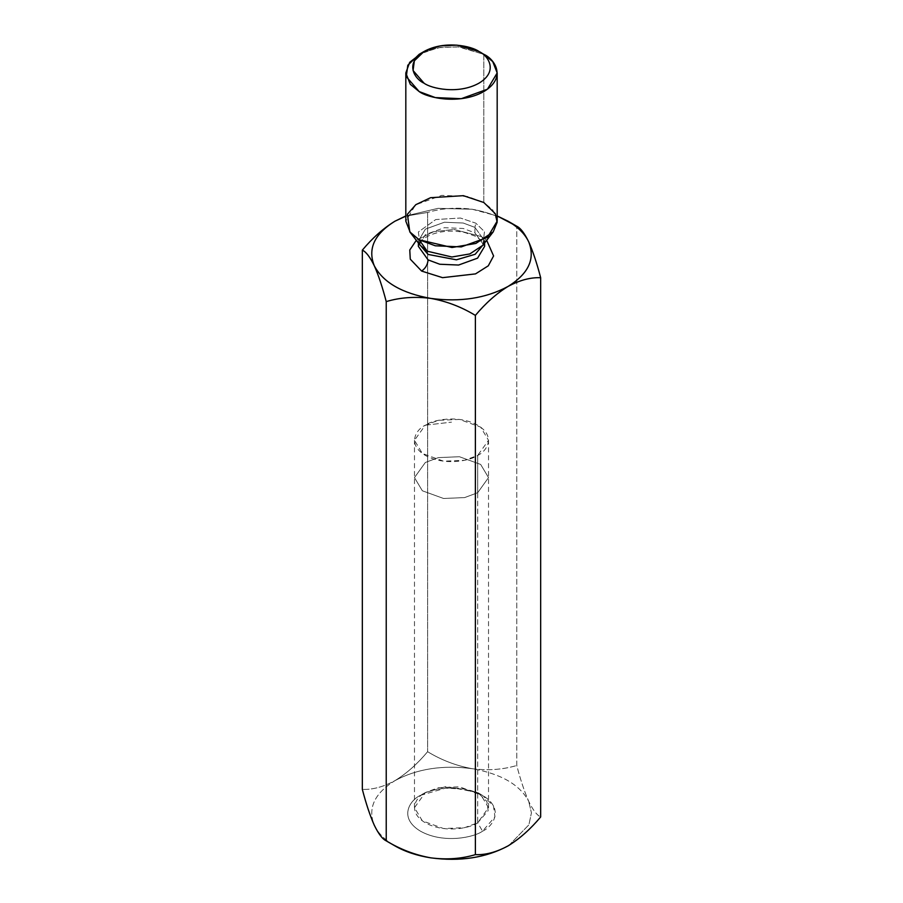 <?xml version="1.0" encoding="UTF-8"?>
<svg xmlns="http://www.w3.org/2000/svg" width="903" height="903" viewBox="0 0 903 903"><rect width="100%" height="100%" fill="white"/><g stroke="black" fill="none" stroke-linecap="round" stroke-linejoin="round"><path stroke-width="0.68" stroke-dasharray="4.51 3.39" d="M374.282 825.218C378.041 833.153 384.938 840.05 394.972 845.908C384.938 840.05 378.041 833.153 374.282 825.218C367.532 808.241 374.429 793.387 394.972 780.632C383.448 786.885 372.567 789.798 362.34 789.38C372.567 789.798 383.448 786.885 394.972 780.632C406.519 773.566 417.4 763.915 427.616 751.702C417.4 763.915 406.519 773.566 394.972 780.632C374.429 793.387 367.532 808.241 374.282 825.218M472.19 209.248L497.181 215.952L472.19 209.248L438.068 208.333L405.819 215.952L438.068 208.333L472.19 209.248C456.534 207.205 441.669 208.277 427.616 212.442L405.819 216.122L427.616 212.442L427.616 751.702L427.616 212.442C441.669 208.277 456.534 207.205 472.19 209.248C488.026 212.115 502.892 217.781 516.764 226.235C502.892 217.781 488.026 212.115 472.19 209.248M477.676 492.722L464.627 497.587L443.576 498.479L422.344 490.78L414.477 477.608L425.324 462.494L438.373 457.618L459.424 456.726L480.656 464.424L488.523 477.608L477.676 492.722L477.676 455.417L488.523 440.303L480.656 427.13L459.424 419.421L438.373 420.324L425.324 425.189L414.477 440.303L422.344 453.487L443.576 461.185L464.627 460.293L477.676 455.417L477.676 492.722L488.523 477.608L480.656 464.424L459.424 456.726L438.373 457.618L425.324 462.494L414.477 477.608L422.344 490.78L443.576 498.479L464.627 497.587L477.676 492.722L477.676 822.791L464.627 827.667L443.576 828.559L422.344 820.85L414.477 807.677L425.324 792.563L438.373 787.687L459.424 786.795L480.656 794.505L488.523 807.677L477.676 822.791L477.676 492.722M416.317 240.311L433.564 231.732L454.062 229.475L481.378 236.575L486.683 240.311L481.378 236.575L454.062 229.475L433.564 231.732L416.317 240.311M421.825 52.893L440.608 47.328L459.356 46.956L483.805 54.293L483.805 202.498L467.686 196.482L441.725 195.375L415.538 204.879L405.819 221.145M497.181 221.145L492.722 209.778L483.805 202.498L483.805 54.293L457.956 46.832L438.203 47.701L419.195 54.293M482.845 245.266L484.471 231.619L475.779 223.154L460.417 218.029L435.754 219.553L418.36 231.981L420.155 245.266L418.36 231.981L435.754 219.553L460.417 218.029L475.779 223.154L484.471 231.619L482.845 245.266M474.922 227.387L484.618 240.909L484.347 243.336L484.618 240.909L474.922 227.387L474.922 232.85L463.239 228.482L444.411 227.691L425.426 234.577L418.382 246.361L425.426 234.577L444.411 227.691L463.239 228.482L474.922 232.85L474.922 227.387L463.239 223.03L444.411 222.228L425.426 229.114L418.382 240.909L425.426 229.114L444.411 222.228L463.239 223.03L474.922 227.387L475.779 223.154L474.922 227.387M418.653 243.336L418.382 240.909L418.653 243.336M484.618 246.361L474.922 232.85L484.618 246.361C483.782 244.329 486.491 243.291 474.989 236.055L464.842 232.545C452.99 230.13 441.849 230.796 431.431 234.566C423.168 238.065 418.823 242.004 418.382 246.361M394.318 221.574L394.938 221.212M472.19 768.69C456.354 765.823 441.488 760.157 427.616 751.702C441.488 760.157 456.354 765.823 472.19 768.69C487.846 770.733 502.711 769.661 516.764 765.496C502.711 769.661 487.846 770.733 472.19 768.69C442.797 764.796 417.051 768.769 394.972 780.632C417.051 768.769 442.797 764.796 472.19 768.69C501.03 773.803 519.868 784.673 528.718 801.322C524.474 791.762 520.489 779.82 516.764 765.496L516.764 226.235L516.764 765.496C520.489 779.82 524.474 791.762 528.718 801.322C532.905 809.98 536.89 815.195 540.66 816.967C536.89 815.195 532.905 809.98 528.718 801.322C519.868 784.673 501.03 773.803 472.19 768.69M509.01 845.321L528.91 824.8L531.438 812.847L528.718 801.322L531.438 812.847L528.91 824.8L509.01 845.321M482.529 831.178C492.846 826.663 505.059 808.862 482.529 795.362C459.142 782.348 428.304 789.403 420.471 795.362C410.154 799.877 397.941 817.678 420.471 831.178C443.858 844.192 474.696 837.137 482.529 831.178C474.696 837.137 443.858 844.192 420.471 831.178C397.941 817.678 410.154 799.877 420.471 795.362L445.292 788.195L464.277 789.041L482.529 795.362L493.478 805.894L494.934 816.854L482.529 831.178L477.676 822.791L488.151 810.702L486.92 801.458L477.676 792.563L446.263 786.513L425.324 792.563C416.61 796.378 406.305 811.402 425.324 822.791C445.055 833.774 471.073 827.814 477.676 822.791L482.529 831.178M425.324 425.189L451.5 422.141L425.324 425.189C431.927 420.166 457.945 414.206 477.676 425.189C496.695 436.589 486.39 451.602 477.676 455.417C471.073 460.451 445.055 466.399 425.324 455.417C406.305 444.028 416.61 429.004 425.324 425.189M414.477 807.677L414.477 440.303M488.523 807.677L488.523 440.303M484.618 240.909L484.618 242.986M420.155 245.266L418.382 240.909L418.382 242.986M477.676 792.563L482.529 795.362M425.324 792.563L420.471 795.362"/><path stroke-width="1.35" d="M394.972 845.908L386.236 840.851C382.511 839.158 378.526 833.943 374.282 825.218C378.526 833.943 382.511 839.158 386.236 840.851C400.289 849.373 415.154 855.039 430.81 857.85C446.646 859.882 461.512 858.809 475.384 854.644L475.384 315.395C485.622 303.171 496.492 293.52 508.028 286.454C528.571 273.711 535.468 258.856 528.718 241.88C524.959 233.933 518.062 227.037 508.028 221.19L516.764 226.235L497.181 215.952L508.028 221.19C518.062 227.037 524.959 233.933 528.718 241.88C535.468 258.856 528.571 273.711 508.028 286.454C485.949 298.317 460.203 302.302 430.81 298.408C460.203 302.302 485.949 298.317 508.028 286.454C519.575 280.201 530.445 277.289 540.66 277.718C536.935 263.394 532.962 251.44 528.718 241.88C524.519 233.222 520.534 228.007 516.764 226.235C520.534 228.007 524.519 233.222 528.718 241.88C532.962 251.44 536.935 263.394 540.66 277.718L540.66 816.967L540.66 277.718C530.445 277.289 519.575 280.201 508.028 286.454C496.492 293.52 485.622 303.171 475.384 315.395C461.331 306.873 446.466 301.207 430.81 298.408C401.97 293.294 383.132 282.413 374.282 265.764C383.132 282.413 401.97 293.294 430.81 298.408C446.466 301.207 461.331 306.873 475.384 315.395L475.384 854.644C485.622 855.073 496.492 852.15 508.028 845.908C519.575 838.831 530.445 829.18 540.66 816.967C530.445 829.18 519.575 838.831 508.028 845.908C496.492 852.15 485.622 855.073 475.384 854.644C461.512 858.809 446.646 859.882 430.81 857.85C460.203 861.755 485.949 857.771 508.028 845.908L509.01 845.321L508.028 845.908C485.949 857.771 460.203 861.755 430.81 857.85C415.154 855.039 400.289 849.373 386.236 840.851L386.236 301.602C400.108 297.437 414.974 296.376 430.81 298.408C414.974 296.376 400.108 297.437 386.236 301.602L386.236 840.851L394.972 845.908C405.108 851.698 417.051 855.683 430.81 857.85C417.051 855.683 405.108 851.698 394.972 845.908L386.236 840.851M394.972 221.19C374.429 233.933 367.532 248.799 374.282 265.764C378.481 275.189 382.466 287.143 386.236 301.602C382.466 287.143 378.481 275.189 374.282 265.764C367.532 248.799 374.429 233.933 394.972 221.19L405.819 215.952L394.972 221.19C383.448 228.256 372.567 237.895 362.34 250.131C366.065 251.835 370.038 257.039 374.282 265.764C370.038 257.039 366.065 251.835 362.34 250.131L362.34 789.38C366.11 803.851 370.095 815.793 374.282 825.218C370.095 815.793 366.11 803.851 362.34 789.38L362.34 250.131C372.567 237.895 383.448 228.256 394.972 221.19L405.819 216.122L394.938 221.212M421.622 271.069L410.267 259.15L409.77 249.996L416.317 240.311L409.77 249.996L410.267 259.15L421.622 271.069L442.56 277.661L475.52 273.891L488.297 265.809L493.591 255.944L486.683 240.311L493.591 255.944L488.297 265.809L475.52 273.891L442.56 277.661L421.622 271.069C425.516 268.349 427.672 264.624 428.078 259.883L439.761 264.24L458.589 265.042L477.574 258.156L484.618 246.361L477.574 258.156L458.589 265.042L439.761 264.24L428.078 259.883L418.382 246.361L428.078 259.883C427.672 264.624 425.516 268.349 421.622 271.069M424.049 51.494L419.195 54.293L407.806 65.253L406.282 76.665L419.195 91.587C427.345 97.784 459.458 105.132 483.805 91.587C507.26 77.523 494.551 58.988 483.805 54.293L478.951 51.494C472.032 46.222 444.739 39.969 424.049 51.494C404.104 63.436 414.906 79.193 424.049 83.189C430.968 88.46 458.261 94.713 478.951 83.189C498.896 71.247 488.094 55.489 478.951 51.494L478.951 51.494C488.094 55.489 498.896 71.247 478.951 83.189C458.261 94.713 430.968 88.46 424.049 83.189L413.066 70.513L414.353 60.817L424.049 51.494L440.19 45.895L456.986 45.15L478.951 51.494L483.805 54.293L492.722 61.573L497.181 72.94L487.462 89.194L461.275 98.698L435.314 97.592L419.195 91.587L410.278 84.306L405.819 72.94L409.691 62.318L421.825 52.893M405.819 72.94L405.819 221.145L410.278 232.511L419.195 239.792L435.314 245.797L461.275 246.903L487.462 237.399L497.181 221.145L497.181 72.94M427.221 251.192L451.884 256.994L469.831 253.935L482.845 245.266L469.831 253.935L451.884 256.994L427.221 251.192L419.195 239.792L409.804 231.902L407.411 214.237L415.831 204.665L430.55 197.701L463.352 195.669L483.805 202.498L495.352 213.751L497.135 222.319L493.196 231.902L475.881 243.438L452.008 247.512L419.195 239.792L427.221 251.192L420.155 245.266L427.221 251.192M484.347 243.336L475.204 254.262L456.421 259.816L428.078 254.42L418.653 243.336L428.078 254.42L456.421 259.816L475.204 254.262L484.347 243.336M483.805 54.293L478.951 51.494M484.618 240.909L482.845 245.266L493.196 231.902M420.155 245.266L409.804 231.902M484.618 242.986L484.618 246.361M418.382 242.986L418.382 246.361M508.028 221.19L516.764 226.235"/></g></svg>
